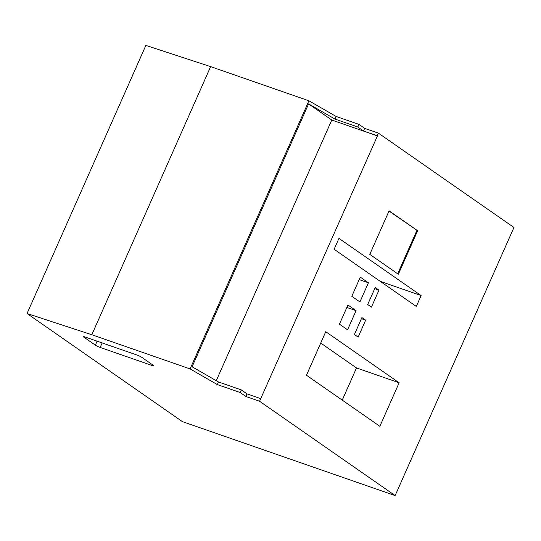 <?xml version="1.0" encoding="UTF-8"?>
<svg xmlns="http://www.w3.org/2000/svg" width="541" height="541" viewBox="0 0 541 541"><rect width="100%" height="100%" fill="white"/><g stroke="black" fill="none" stroke-linecap="round" stroke-linejoin="round"><path stroke-width="0.81" d="M210.632 66.631L91.821 334.744L27.05 313.53L145.86 45.417L210.632 66.631L308.918 100.802L336.137 116.464L358.974 124.403L364.688 128.373L378.389 133.14L377.226 135.75L363.525 130.99L364.688 128.373M27.05 313.53L182.391 421.622L395.14 495.583L513.95 227.47L378.389 133.14M308.918 100.802L190.101 368.915L217.326 384.577L218.483 381.966L192.102 366.784L308.6 103.899L334.98 119.074L336.137 116.464M334.98 119.074L357.817 127.013L358.974 124.403M217.326 384.577L240.163 392.516L241.32 389.905L247.027 393.875L245.871 396.492L240.163 392.516M218.483 381.966L241.32 389.905M357.817 127.013L363.525 130.99M247.027 393.875L260.728 398.643L259.572 401.253L245.871 396.492M260.728 398.643L377.449 135.906L331.775 120.028L308.6 103.899M395.14 495.583L259.572 401.253M306.463 375.231L379.85 426.294L399.136 382.764L325.756 331.701L306.463 375.231M334.115 249.259L416.293 306.436L421.114 295.555L338.937 238.371L334.115 249.259M339.45 324.147L347.579 329.807L356.066 310.656L347.937 304.996L339.45 324.147M351.792 296.292L359.921 301.952L368.407 282.801L360.279 277.141L351.792 296.292M354.389 334.548L358.122 337.144L365.648 320.171L361.909 317.574L354.389 334.548M367.697 304.515L371.43 307.112L378.957 290.138L375.217 287.541L367.697 304.515M369.794 254.378L398.359 274.253L417.645 230.73L389.08 210.855L369.794 254.378M216.265 380.688L331.775 120.028M190.101 368.915L91.821 334.744M85.214 337.043A3.841 0.487 -156.1 0 0 83.463 336.705A3.841 0.487 -156.1 0 0 83.929 337.205L95.351 345.151A3.841 0.487 -156.1 0 0 100.153 347.437L151.913 365.432A3.841 0.487 -156.1 0 0 153.664 365.763A3.841 0.487 -156.1 0 0 153.204 365.263L141.776 357.317A3.841 0.487 -156.1 0 0 136.974 355.031L85.214 337.043M399.136 382.764L356.512 367.948L320.725 343.048M342.25 400.13L356.512 367.948M421.114 295.555L380.222 281.34M356.066 310.656L346.849 307.45M368.407 282.801L359.19 279.596M365.648 320.171L361.415 318.696M378.957 290.138L374.724 288.664M417.645 230.73L388.993 211.058M397.682 273.787L416.881 230.466M83.929 337.205L84.139 336.718M95.351 345.151L97.116 341.175M100.153 347.437L102.154 342.926M151.913 365.432L152.271 364.62"/></g></svg>
